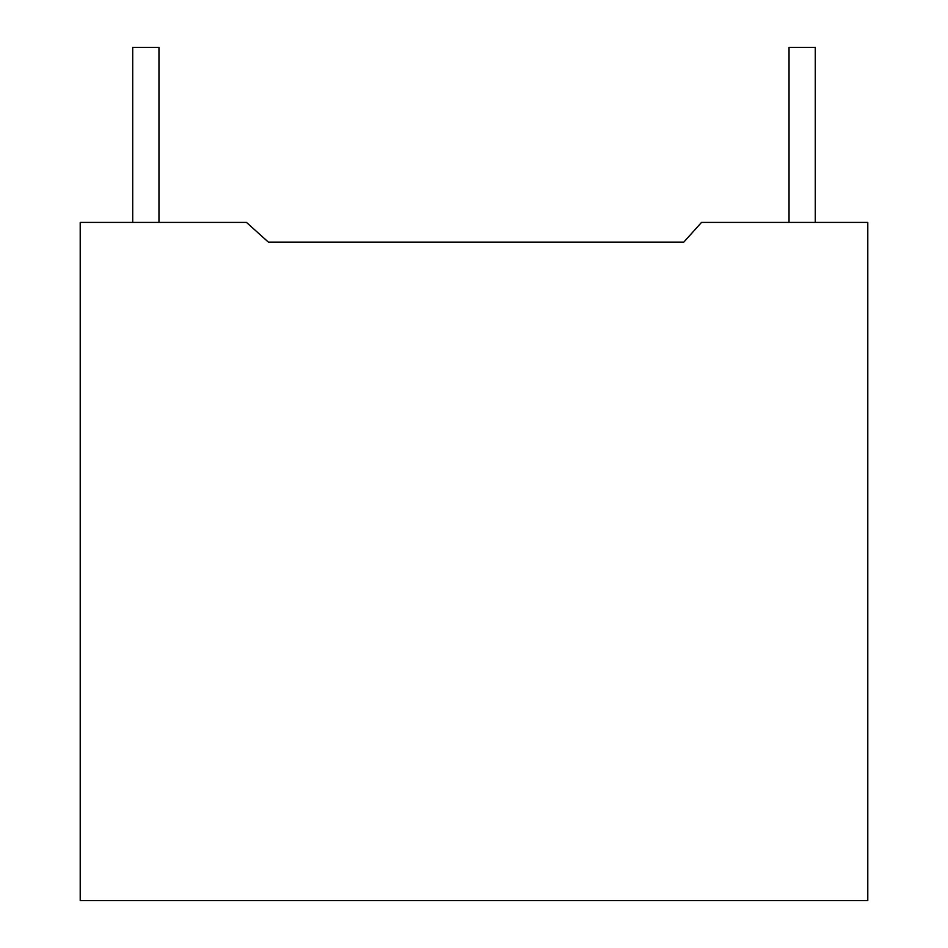 <?xml version="1.0" encoding="UTF-8"?>
<svg xmlns="http://www.w3.org/2000/svg" width="948" height="948" viewBox="0 0 948 948"><rect width="100%" height="100%" fill="white"/><g stroke="black" fill="none" stroke-linecap="round" stroke-linejoin="round"><path stroke-width="1.42" d="M683.804 242.107L268.355 242.107L683.804 242.107L701.52 222.413L867.787 222.413L867.787 900.6L80.213 900.6L80.213 222.413L246.48 222.413L268.355 242.107M789.032 222.413L789.032 47.4L815.28 47.4L815.28 222.413M132.72 222.413L132.72 47.4L158.968 47.4L158.968 222.413"/></g></svg>

